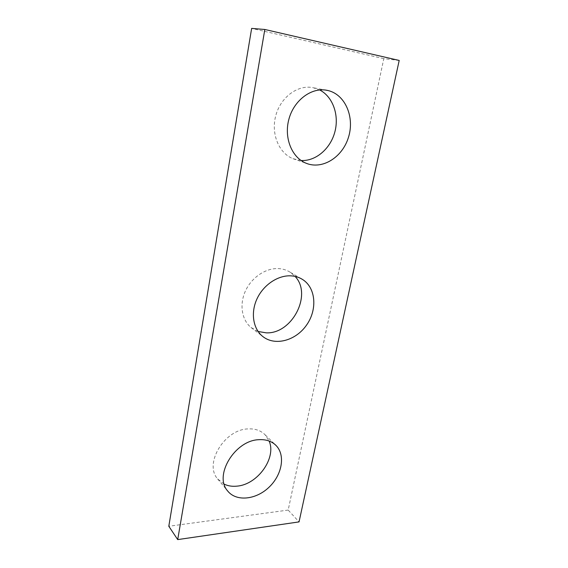<?xml version="1.0" encoding="UTF-8"?>
<svg xmlns="http://www.w3.org/2000/svg" width="568" height="568" viewBox="0 0 568 568"><rect width="100%" height="100%" fill="white"/><g stroke="black" fill="none" stroke-linecap="round" stroke-linejoin="round"><path stroke-width="0.43" stroke-dasharray="2.84 2.13" d="M399.197 60.442L383.798 58.66L288.182 510.078L299.045 521.9M288.182 510.078L168.802 526.259M383.798 58.66L251.645 28.4M301.075 160.51L292.946 158.685C278.86 153.154 270.773 133.714 275.821 115.467C280.706 97.171 297.795 84.533 312.925 87.635L319.628 89.943M258.099 331.485L250.992 327.48C241.719 319.862 239.213 304.341 245.504 290.823C251.745 277.291 265.874 267.897 278.512 268.593C282.885 268.834 286.826 270.077 290.319 272.32L295.069 276.403M224.19 484.163L217.601 478.895C203.791 463.609 224.573 429.358 248.024 428.911C255.153 428.52 260.868 430.508 265.178 434.868L269.111 441.016M217.601 478.895L227.59 490.887M265.178 434.868L275.338 444.794M250.992 327.48L262.402 336.192M290.319 272.32L300.983 278.569M292.946 158.685L306.131 163.25M314.189 87.912L325.471 90.063"/><path stroke-width="0.85" d="M299.045 521.9L399.197 60.442L264.83 29.479L177.706 539.6L299.045 521.9M264.83 29.479L251.645 28.4L168.802 526.259L177.706 539.6M319.628 89.943C333.011 96.716 339.401 115.425 334.8 132.152C330.306 148.915 315.666 161.362 301.075 160.51M295.069 276.403C312.577 294.451 292.165 334.076 266.293 332.848L258.099 331.485M269.111 441.016C276.666 457.815 257.794 484.476 237.14 486.123C232.369 486.641 228.052 485.988 224.19 484.163M326.927 90.298C311.548 87.145 294.054 100.153 288.963 118.953C283.702 137.712 291.824 157.62 306.131 163.25C322.319 169.917 342.305 157.442 348.418 137.484C354.837 117.626 345.578 94.799 328.219 90.582L326.927 90.298M290.745 275.842C277.894 275.203 263.46 284.887 257.027 298.768C250.545 312.627 253.008 328.481 262.402 336.192C274.585 346.416 295.495 340.885 306.372 325.343C317.476 309.972 316.071 288.125 302.73 279.584C299.187 277.312 295.197 276.062 290.745 275.842M258.788 439.696C234.953 440.356 213.632 475.459 227.59 490.887C236.132 501.878 255.834 499.847 268.849 487.401C282.019 475.125 285.668 455.401 276.176 445.617C271.831 441.215 266.03 439.241 258.788 439.696M275.338 444.794L276.176 445.617M300.983 278.569L302.73 279.584M325.471 90.063L328.219 90.582"/></g></svg>
